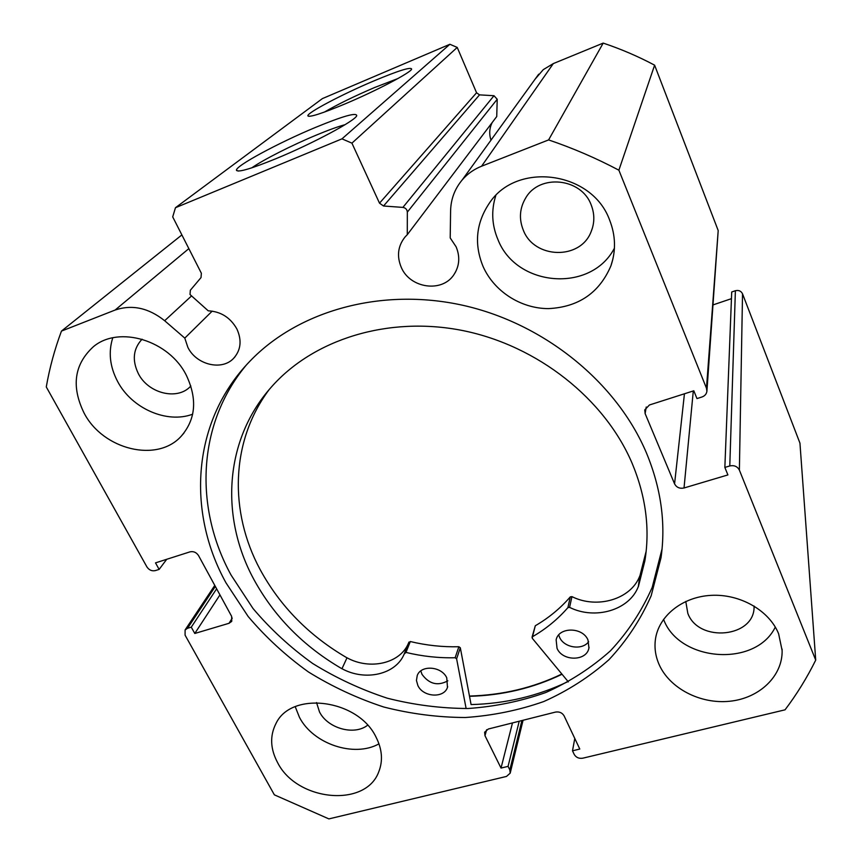 <?xml version="1.0" encoding="UTF-8"?>
<svg xmlns="http://www.w3.org/2000/svg" width="862" height="862" viewBox="0 0 862 862"><rect width="100%" height="100%" fill="white"/><g stroke="black" fill="none" stroke-linecap="round" stroke-linejoin="round"><path stroke-width="1.29" d="M568.36 681.885L532.263 638.268L532.5 636.706C546.045 628.883 557.843 619.185 567.907 607.624L569.577 607.365C595.092 620.177 629.411 610.188 638.3 586.613L639.873 575.978L646.166 551.238M588.649 641.759C582.109 650.67 563.899 647.793 559.524 637.19L558.716 634.96M587.992 640.024L588.94 647.955C586.806 661.391 562.412 661.585 557.035 648.31L556.141 639.83C558.662 626.771 582.755 626.846 587.992 640.024M447.831 680.818C437.788 686.271 429.168 684.105 421.992 674.332L420.807 670.927M446.742 677.812L447.475 687.337C444.016 698.565 423.113 697.229 417.865 685.527L416.443 680.474L417.23 675.56C420.947 664.656 441.613 666.186 446.742 677.812M638.376 586.645L644.873 560.839C650.088 528.74 645.843 496.243 632.148 463.347C604.758 398.944 537.748 345.705 462.969 330.609C388.137 315.589 312.992 339.434 271.045 387.415C224.239 440.234 220.047 517.362 253.891 579.479C274.267 616.686 303.618 646.446 341.955 668.761L341.977 668.707C365.176 681.486 395.852 674.547 404.181 654.042L405.991 652.426C422.305 656.359 438.683 658.137 455.136 657.738L456.612 658.816L466.126 708.553M269.052 389.732C230.456 441.484 229.055 511.953 260.098 569.502C280.161 606.342 309.124 635.779 346.987 657.835L341.955 668.761M341.977 668.707L347.009 657.792C369.927 670.42 400.248 663.481 408.513 643.138L410.301 641.533C426.421 645.412 442.605 647.136 458.864 646.726L460.319 647.782L471.083 704.577C505.671 703.694 538.007 696.011 568.09 681.551M532.026 637.298L535.302 625.747C548.685 617.968 560.343 608.346 570.288 596.881L571.948 596.623C597.129 609.262 631.016 599.305 639.798 575.956L639.873 575.978M638.3 586.613L639.798 575.956M449.889 44.274L457.226 47.432L351.922 143.146L341.977 138.847L449.889 44.274L322.366 98.613L175.46 207.72L172.712 216.89L201.352 273.232L201.04 277.564L190.33 290.257L190.028 294.535L208.227 310.826C220.834 311.505 230.391 317.55 236.888 328.982C242.017 340.382 240.907 350.187 233.559 358.398C221.836 371.059 196.299 364.831 187.862 347.354L184.791 338.119L212.214 311.117M407.338 212.117C407.069 209.434 405.593 207.861 402.888 207.397L493.991 95.714L497.212 99.27L407.338 212.117L407.284 234.69L405.118 236.899C397.878 245.993 396.595 256.154 401.272 267.371C410.043 288.458 442.271 292.983 453.962 274.59C459.5 266.056 460.222 256.801 456.127 246.823L450.201 237.923L450.6 210.824C450.869 199.187 454.727 188.907 462.161 179.986C467.43 173.865 473.906 169.275 481.578 166.215L548.598 139.913C572.821 148.124 596.245 158.209 618.884 170.191L706.474 388.212L718.197 230.542L706.937 390.852M407.284 234.69L496.738 116.532L497.212 99.27M490.984 140.15C489.002 134.116 489.379 128.287 492.105 122.663M315.309 127.49C342.774 116.154 356.577 112.232 356.728 115.691C355.629 120.518 312.755 143.545 276.357 158.522C251.704 168.575 238.418 172.529 236.522 170.396C234.302 166.581 278.404 142.801 315.309 127.49M345.091 124.667C337.99 126.595 328.39 130.076 316.3 135.108C292.164 145.128 263.416 159.675 251.779 167.842M373.612 81.028C398.373 70.662 411.045 66.686 411.637 69.111C411.034 72.537 375.886 90.995 344.714 104.054C322.097 113.45 309.835 117.404 307.928 115.939C305.945 113.375 341.955 94.378 373.612 81.028M397.878 78.561L374.614 87.515C354.271 96.232 337.548 104.421 324.446 112.06M562.046 674.256C533.373 688.07 502.535 695.418 469.521 696.313M662.07 548.868L652.2 587.378C641.813 610.986 627.881 632.148 610.393 650.864C591.224 667.931 569.696 681.81 545.808 692.52C520.96 701.291 495.057 706.624 468.109 708.499C440.945 708.413 413.986 704.976 387.264 698.188C361.006 689.578 336.148 678.017 312.68 663.492C290.332 647.448 270.431 629.109 252.975 608.453L231.091 575.083C194.187 507.912 197.086 424.233 246.101 365.305M646.543 453.175C661.089 488.442 665.906 523.309 661.014 557.768L651.166 595.771C640.681 619.552 626.609 640.854 608.971 659.689C589.608 676.842 567.875 690.796 543.771 701.539C518.698 710.342 492.558 715.665 465.361 717.507C437.939 717.389 410.732 713.887 383.752 707.012C357.256 698.317 332.161 686.637 308.467 671.983C285.893 655.81 265.787 637.309 248.148 616.481L226.006 582.863C186.267 511.144 192.237 420.634 249.969 361.156C298.274 310.719 381.306 287.154 462.969 305.32C544.568 323.584 616.858 382.631 646.543 453.175M376.091 737.236C382.157 749.272 383.073 760.737 378.827 771.619C365.941 808.071 296.851 801.304 277.575 762.568C270.28 748.83 269.741 735.846 275.926 723.627C291.259 690.527 358.247 699.147 376.091 737.236M378.978 743.841C354.196 757.838 313.025 743.992 299.426 717.27L295.224 706.7M778.612 633.742L782.125 650.53C782.674 676.217 759.271 698.285 729.845 701.237C700.429 704.383 669.58 688.372 659.085 664.473C655.529 656.348 654.301 648.041 655.4 639.582C658.46 616.179 682.122 596.892 711.01 595.362C739.855 593.692 769.206 610.382 778.612 633.742M775.304 627.083C755.715 667.533 679.665 661.897 663.762 619.821L663.546 619.325M186.44 375.509C197.495 399.149 195.76 419.374 181.235 436.183C157.358 463.013 103.117 449.856 84.11 413.103C71.093 386.456 74.186 364.324 93.398 346.696C119.021 325.06 169.383 340.49 186.44 375.509M192.657 414.202C166.916 423.921 131.671 408.491 117.555 381.37C109.83 366.609 108.235 352.095 112.76 337.829M609.617 220.058C615.64 235.434 616.082 250.659 610.953 265.755C599.402 292.821 578.574 307.109 548.469 308.618C520.863 308.607 494.142 291.453 483.097 266.53C473.906 244.097 476.039 222.892 489.508 202.936C516.92 161.205 592.108 171.333 609.617 220.058M614.434 248.148C590.976 293.242 516.327 287.068 497.956 239.614C491.825 225.133 491.092 210.468 495.779 195.609M591.16 204.876C594.715 213.959 594.705 222.892 591.116 231.695C580.374 260.292 534.16 258.956 523.309 230.165C518.805 218.916 519.624 208.151 525.755 197.861C539.569 173.671 581.43 177.949 591.16 204.876M190.858 386.014L190.276 386.607C177.022 400.647 148.189 393.363 138.34 373.623C131.929 360.241 133.179 348.754 142.079 339.186M754.078 606.018L754.078 606.309C755.123 637.557 698.705 643.127 687.833 613.388L685.775 601.439M367.611 725.211C354.271 735.846 327.689 728.444 319.49 711.904L316.548 702.573M457.226 47.432L476.567 92.762L479.52 94.874L383.536 206.007L402.888 207.397M493.991 95.714L479.52 94.874M481.578 166.215L553.318 63.583L543.297 69.628L535.194 79.035M553.318 63.583L603.195 43.1C620.942 49.026 638.074 56.386 654.614 65.167L718.197 230.542M731.439 298.672L713.24 304.836M735.383 290.731L731.709 291.981L724.856 467.419L729.791 465.943L735.383 290.731C738.691 289.944 741.072 290.968 742.527 293.813L799.947 443.133L815.721 660.12C806.983 677.758 796.757 694.33 785.045 709.825L582.766 758.194C578.941 758.765 576.096 757.515 574.232 754.455L572.508 750.813L579.792 749.046L564.104 715.869C562.207 712.745 559.341 711.484 555.484 712.087L488.301 729.015L484.638 732.215L484.983 735.695L501.027 768.074L508.063 766.372L509.83 769.938L521.898 720.557M184.791 338.119L164.653 320.718C148.576 307.874 132.069 304.318 115.109 310.04L188.843 248.622M231.781 621.19L231.619 616.33L198.54 555.591C196.385 552.359 193.541 551.109 189.996 551.852L155.505 562.875L159.136 569.405L155.343 570.601C151.884 571.323 149.072 570.084 146.906 566.905L46.279 386.941C49.576 367.977 54.64 349.358 61.461 331.094L115.109 310.04M231.619 621.459L229.033 623.291L232.255 618.086M215.338 586.429L187.507 628.29L191.278 627.159L194.79 633.473L229.033 623.291M187.507 628.29L185.104 629.95L185.071 635.143L274.364 794.839L328.896 818.9L506.49 776.436L510.207 773.149L509.83 769.938M742.527 293.813L739.38 470.113L815.721 660.12M739.38 470.113C737.419 466.428 734.219 465.038 729.791 465.943M693.296 390.949L684.029 487.978L727.894 474.93L724.856 467.419M684.029 487.978C679.698 488.851 676.541 487.472 674.569 483.862L684.439 393.783M646.231 407.015L645.132 413.598L674.569 483.862M645.132 413.598L644.754 409.913L649.409 404.989L693.813 390.788L696.97 398.578L701.948 396.994C704.825 395.96 706.484 394.042 706.905 391.251L706.474 388.212M383.536 206.007L379.506 203.173L476.567 92.762M351.922 143.146L379.506 203.173M175.46 207.72L341.977 138.847M618.884 170.191L654.614 65.167M603.195 43.1L548.598 139.913M61.461 331.094L181.871 234.917M191.278 627.159L216.631 588.811M194.79 633.473L219.95 594.899M159.136 569.405L166.711 559.298M572.508 750.813L574.782 738.454M501.027 768.074L512.481 722.927M508.063 766.372L519.215 721.225M561.852 674.019C533.222 687.811 502.427 695.149 469.467 696.043M456.612 658.816L460.319 647.782M455.136 657.738L458.864 646.726M405.991 652.426L410.301 641.533M404.612 652.997L408.933 642.115M567.907 607.624L570.288 596.881M532.5 636.706L535.302 625.747M569.577 607.365L571.948 596.623M486.653 729.705L484.983 735.695M164.653 320.718L191.332 296.129M588.94 647.955L589.058 647.34M447.475 687.337L447.68 686.723M644.873 560.839L646.08 552.057M404.623 652.976L408.954 642.082M404.181 654.042L408.513 643.138M233.559 358.398L235.121 356.652M453.962 274.59L455.739 271.638M661.014 557.768L661.951 549.654M379.528 769.744L378.827 771.619M782.082 649.075L782.125 650.53M183.951 433.058L181.235 436.183M612.925 258.923L610.953 265.755M591.116 231.695L592.496 227.816M190.276 386.607L190.847 385.993M523.062 720.255L510.25 772.945M185.104 629.95L214.778 585.406M308.962 116.327L307.928 115.939M238.343 171.053L236.522 170.396M462.161 179.986L538.685 74.207"/></g></svg>

